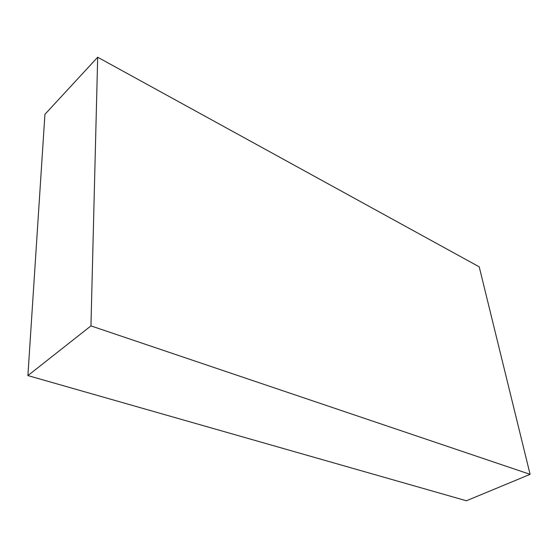 <?xml version="1.0" encoding="UTF-8"?>
<svg xmlns="http://www.w3.org/2000/svg" width="558" height="558" viewBox="0 0 558 558"><rect width="100%" height="100%" fill="white"/><g stroke="black" fill="none" stroke-linecap="round" stroke-linejoin="round"><path stroke-width="0.84" d="M44.926 114.341L27.9 375.583L90.954 325.893L97.678 57.23L44.926 114.341M90.954 325.893L530.1 474.335L466.411 500.77L27.9 375.583M530.1 474.335L479.217 266.829L97.678 57.23"/></g></svg>
